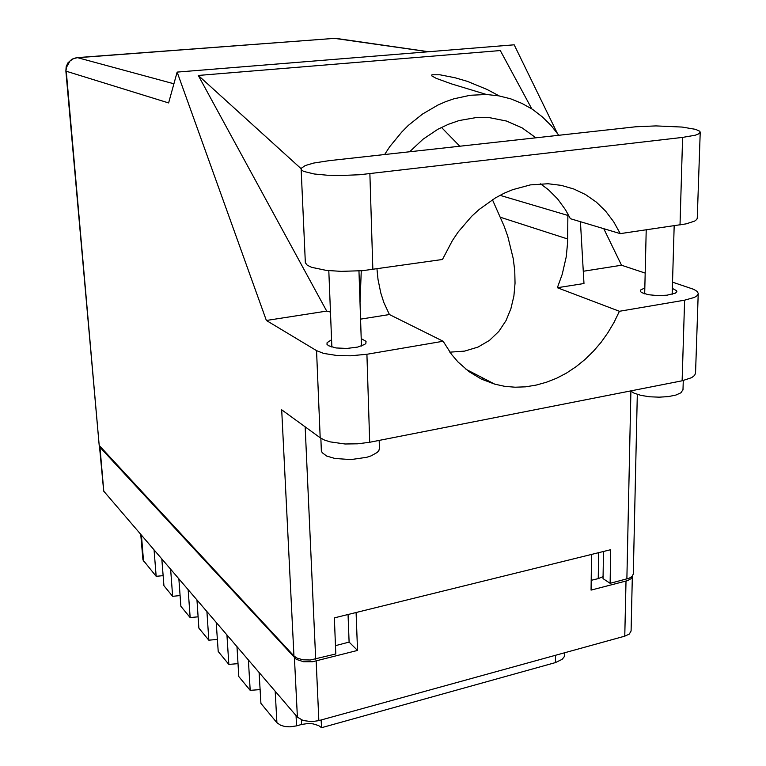 <?xml version="1.0" encoding="UTF-8"?>
<svg xmlns="http://www.w3.org/2000/svg" width="766" height="766" viewBox="0 0 766 766"><rect width="100%" height="100%" fill="white"/><g stroke="black" fill="none" stroke-linecap="round" stroke-linejoin="round"><path stroke-width="1.15" d="M603.11 576.635L598.217 578.579L598.61 552.659M591.515 554.412L591.026 590.088L627.526 580.59L631.002 578.694L632.352 576.147M99.561 445.774L99.953 447.229L296.27 659.373L303.499 661.757L312.614 661.767L357.502 650.401L356.123 612.513M260.134 689.582L250.185 690.319L238.81 676.531L236.943 646.609M238.006 663.653L228.795 664.39L218.186 651.521L216.251 622.461M217.381 639.457L208.831 640.185L198.901 628.149L196.919 599.902M188.139 589.657L190.15 617.54L198.107 616.822M170.588 569.176L172.628 596.293L180.058 595.603M154.1 549.931L156.168 576.338L163.12 575.678M631.127 630.772L629.346 634.009L624.807 636.144L318.848 720.605L311.714 721.639L303.135 720.538L297.4 717.158L103.716 491.13L99.503 446.262M296.011 715.54L296.538 725.89L289.95 726.848L285.029 726.522L280.749 725.345L276.88 722.683L260.928 703.351L259.147 672.519M156.168 576.338L142.926 559.975L140.733 534.342M564.724 654.528L564.178 656.893L562.139 659.354L555.407 662.59L555.446 655.294M321.145 719.973L321.49 727.7L318.685 725.584L313.131 723.841L308.21 723.525L301.651 724.473L301.421 719.916M301.162 169.142L305.308 262.738L307.252 265.208L311.647 267.363L326.306 270.417L341.119 271.403L362.644 270.714L442.451 259.454L452.285 240.716L458.192 232.002L471.712 216.29L479.219 209.415L495.391 197.896L503.923 193.348L512.645 189.652L530.398 184.903L548.054 183.763L561.258 185.334L573.83 188.972L585.54 194.574L596.207 202.023L605.638 211.148L613.681 221.757L620.24 233.659L686.164 223.892L694.705 221.096L696.773 219.507L697.309 218.004M329.112 160.697L313.706 163.101L305.27 165.552L301.344 168.204L301.44 169.822L303.595 171.393L314.127 173.997L327.254 175.194L343.024 175.462L359.522 174.753L682.64 137.43L695.337 135.151L698.458 133.983L700.191 132.365L699.818 131.312L695.662 129.349L682.161 127.07L655.974 125.95L635.77 126.763L329.112 160.697M682.994 389.588L681.003 392.747L675.918 395.065L668.316 396.616L659.162 397.209L649.616 396.759L640.893 395.333L634.085 393.111L630.571 390.947M379.419 448.177L378.854 450.513L377.226 452.438L371.079 455.894L366.77 457.292L350.866 459.571L334.809 458.489L326.718 456.048L322.199 452.725L321.375 450.6L320.849 438.152M644.848 287.949L640.539 290.055L640.366 291.348L641.649 292.583L648.39 294.69L657.525 295.58L666.956 295.236L675.526 293.072L676.847 291.559L676.608 290.687L672.376 288.418M331.554 339.75L327.044 342.651L327.015 344.346L328.576 345.782L335.977 347.927L346.864 348.425L357.645 347.094L364.75 344.394L365.861 343.34L366.024 341.368L361.236 338.677M695.528 373.052L694.685 375.388L691.746 377.686L682.085 380.817L369.729 442.279L357.674 443.84L345.131 443.964L330.242 441.896L324.478 440.029L320.236 437.731L316.55 350.684L323.597 353.432L337.739 355.606L350.33 355.836L366.895 354.237L369.729 442.279M682.085 380.817L684.641 300.148L694.456 297.438L697.433 295.475L698.266 293.474L697.05 291.367L693.805 289.376L672.558 282.185M633.262 573.925L632.295 576.214L629.145 578.215L610.109 583.271L610.713 549.672L334.33 617.894L335.805 653.944L310.326 660.014L303.039 659.804L296.969 658.061L293.972 655.955L281.649 409.762L320.236 437.731M557.15 133.006L514.187 44.763L177.138 72.081L168.616 102.922L66.278 71.286L99.216 445.4L65.847 70.999L66.594 67.035L70.032 60.993L73.459 58.656L77.443 57.642L173.901 83.791M366.895 354.237L443.121 341.263L451.433 354.285L457.953 361.916L469.022 371.625L481.374 379.084L494.74 384.168L504.823 386.323L515.154 387.194L525.61 386.801L536.095 385.145L546.484 382.272L556.671 378.203L566.553 373.013L576.032 366.751L584.994 359.493L593.382 351.316L601.08 342.306L608.032 332.559L614.16 322.17L619.407 311.255L684.641 300.148M459.82 146.191L441.484 127.405M449.862 352.159L464.608 351.106L477.965 347.094L489.474 340.372L498.858 331.362L506 320.59L510.951 308.641L513.881 296.03L515.049 283.248L514.742 270.657L513.258 258.525L507.791 236.311L504.258 226.372L492.452 199.696M567.874 213.771L567.606 242.506L566.246 256.696L562.292 274.209L557.389 287.767L619.407 311.255M558.73 135.218L551.022 125.433L542.261 116.777L532.542 109.394L521.962 103.381L510.673 98.852L498.8 95.884L486.496 94.534L470.2 95.262L453.845 98.795L445.764 101.61L437.817 105.095L422.516 114.048L408.307 125.461L401.729 132.001L389.837 146.584L384.589 154.541M443.121 341.263L389.406 314.548L383.9 302.58L380.759 292.957L377.973 279.456L376.968 268.952M409.59 151.764L423.033 139.221L437.903 129.291L448.369 124.274L459.121 120.588L475.456 117.667L489.608 117.696L506.46 121.018L522.067 127.798L535.941 137.746M620.24 233.659L570.411 218.703L565.538 209.779L557.667 198.988L548.37 189.69L540.547 183.811M76.926 57.661L335.556 38.319L339.156 38.779M334.713 38.367L428.06 51.743M486.487 94.534L451.48 83.839L436.122 78.285L431.775 75.882L431.9 74.752L439.904 74.79L454.985 77.73L467.461 81.435L486.946 89.402L499.269 95.97M428.453 51.715L335.451 38.31L75.978 57.785L72.004 59.183L67.915 62.946L66.192 66.776L65.847 70.999M591.16 580.379L598.217 578.579M335.47 645.614L349.076 642.147L348.023 614.514M349.076 642.147L357.502 650.401M248.356 659.928L250.185 690.319M226.899 634.89L228.795 664.39M206.877 611.517L208.831 640.185M190.15 617.54L180.843 606.26L178.823 578.78M172.628 596.293L163.895 585.703L161.837 558.96M321.49 727.7L555.407 662.59M296.538 725.89L301.651 724.473M484.102 378.663L481.508 379.141M316.55 350.684L266.396 320.466L177.138 72.081M389.406 314.548L360.585 319.144M266.396 320.466L326.67 311.101L330.472 312.049M645.202 273.108L621.552 265.266L583.271 271.221M580.437 221.709L583.979 283.535L557.389 287.767M326.67 311.101L198.327 75.441L500.313 50.527L531.767 108.887M621.552 265.266L603.752 228.708M99.216 445.4L293.972 655.955M610.109 583.271L603.081 578.636L603.522 551.443M361.303 270.829L360.039 302.733M198.327 75.441L301.172 168.702M316.147 661.077L318.848 720.605M624.807 636.144L625.975 581.059M99.953 447.229L103.831 491.274M297.4 717.158L294.441 657.898M276.88 722.683L275.157 691.21M141.461 535.185L143.558 561.047M626.885 578.952L630.897 391.225M305.155 426.796L315.697 659.124M500.409 217.257L567.683 238.963M500.054 195.292L567.874 215.476M679.988 224.984L682.64 137.43M372.841 269.555L369.921 173.786M564.733 652.728L564.714 654.901M631.117 631.069L632.352 576.291M358.986 270.992L361.485 346.002M674.204 225.826L672.203 294.326M682.975 389.971L683.282 380.568M379.429 448.56L379.18 440.421M465.996 369.298L494.74 384.168M633.252 574.194L637.341 394.346M695.509 373.53L698.257 293.905M646.226 229.886L644.704 293.838M328.844 270.685L331.841 347.075M697.29 218.415L700.191 132.365"/></g></svg>
